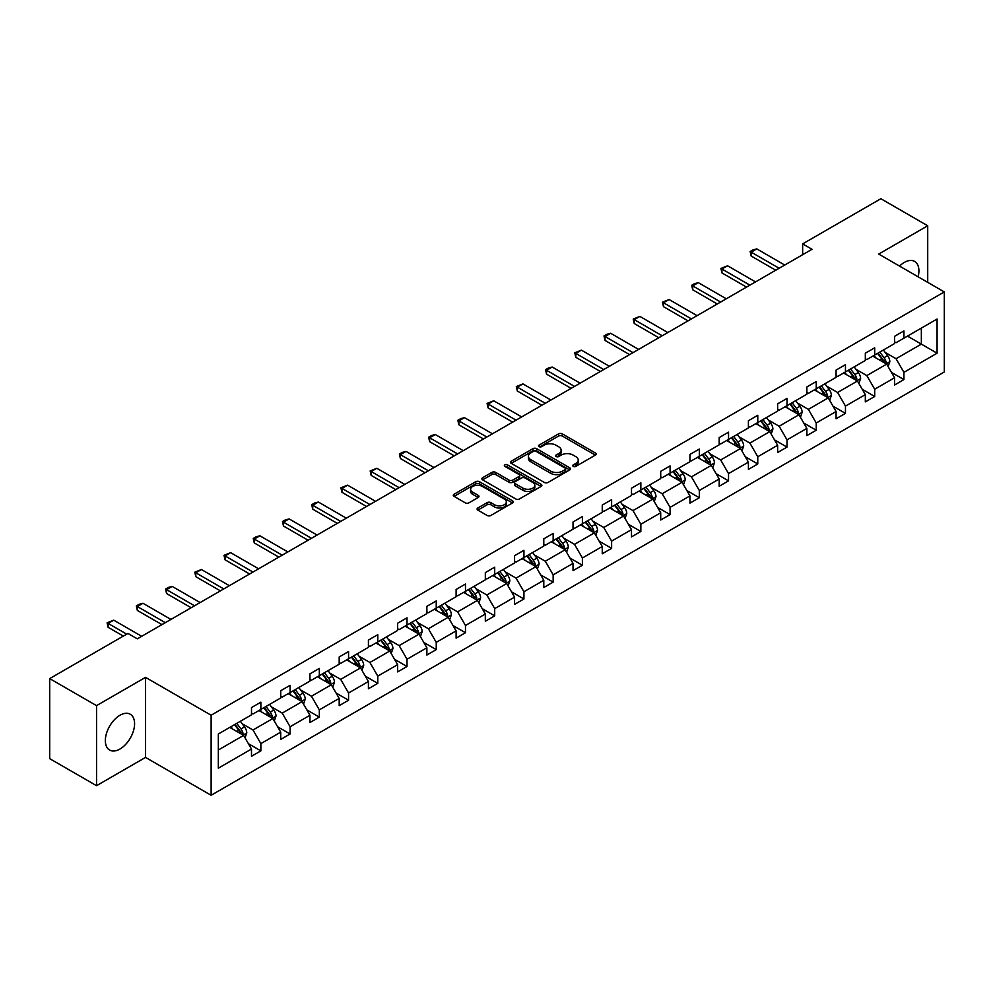 <?xml version="1.0" encoding="UTF-8"?>
<svg xmlns="http://www.w3.org/2000/svg" width="994" height="994" viewBox="0 0 994 994"><rect width="100%" height="100%" fill="white"/><g stroke="black" fill="none" stroke-linecap="round" stroke-linejoin="round"><path stroke-width="1.49" d="M573.265 466.385A1.826 1.056 0 0 0 575.837 466.385L595.381 455.103A2.597 1.503 0 0 0 596.139 454.047A2.597 1.503 0 0 0 595.381 452.978L562.281 433.869A2.597 1.503 0 0 0 558.603 433.869L539.059 445.15A1.826 1.056 0 0 0 538.524 445.896A1.826 1.056 0 0 0 539.059 446.641A1.826 1.056 0 0 0 541.631 446.641L544.165 445.175A8.325 4.808 0 0 1 555.932 445.175L558.69 446.778A8.325 4.808 0 0 1 561.125 450.17A8.325 4.808 0 0 1 558.69 453.562L556.155 455.028A1.826 1.056 0 0 0 555.634 455.774A1.826 1.056 0 0 0 556.155 456.519A1.826 1.056 0 0 0 558.74 456.519L561.262 455.053A8.325 4.808 0 0 1 573.041 455.053L575.799 456.644A8.325 4.808 0 0 1 578.235 460.048A8.325 4.808 0 0 1 575.799 463.44L573.265 464.906A1.826 1.056 0 0 0 572.73 465.652A1.826 1.056 0 0 0 573.265 466.385L573.265 464.906M119.963 749.029A20.663 11.928 120 0 0 133.469 730.814A20.663 11.928 120 0 0 130.301 714.251A20.663 11.928 120 0 0 119.963 715.27A20.663 11.928 120 0 0 106.457 733.485A20.663 11.928 120 0 0 109.626 750.048A20.663 11.928 120 0 0 119.963 749.029M918.121 276.804A20.663 11.928 120 0 0 914.629 261.422A20.663 11.928 120 0 0 904.291 262.441A20.663 11.928 120 0 0 899.558 266.094M477.853 507.984A2.597 1.503 0 0 0 477.095 509.052A2.597 1.503 0 0 0 477.853 510.108L487.147 515.476A2.597 1.503 0 0 0 490.825 515.476L512.531 502.939A2.597 1.503 0 0 0 513.289 501.883A2.597 1.503 0 0 0 512.531 500.814L479.419 481.705A2.597 1.503 0 0 0 475.741 481.705L454.047 494.242A2.597 1.503 0 0 0 453.276 495.298A2.597 1.503 0 0 0 454.047 496.354L465.267 502.84A2.597 1.503 0 0 0 468.944 502.84L478.226 497.472A2.597 1.503 0 0 0 478.984 496.416A2.597 1.503 0 0 0 478.226 495.347L472.659 492.142A6.958 4.013 0 0 1 470.622 489.296A6.958 4.013 0 0 1 474.921 485.581A6.958 4.013 0 0 1 482.5 486.464L504.293 499.038A6.958 4.013 0 0 1 506.331 501.883A6.958 4.013 0 0 1 502.045 505.598A6.958 4.013 0 0 1 494.453 504.716L490.825 502.629A2.597 1.503 0 0 0 487.147 502.629L477.853 507.984L477.853 510.108L487.147 504.79L487.147 502.629M145.534 677.361L96.542 705.641L49.7 678.604L49.7 758.658L96.542 785.695L145.534 757.416L211.126 795.275L211.126 715.22L145.534 677.361L145.534 757.416M927.713 282.346L927.713 225.775L878.721 254.066L944.3 291.925L211.126 715.22M927.713 225.775L880.87 198.725L802.643 243.89L802.643 254.712M49.7 678.604L127.928 633.439L137.296 638.844L812.011 249.295L802.643 243.89M544.339 482.45A2.597 1.503 0 0 0 548.017 482.45L569.724 469.926A2.597 1.503 0 0 0 570.481 468.857A2.597 1.503 0 0 0 569.724 467.801L536.623 448.679A2.597 1.503 0 0 0 532.946 448.679L511.239 461.216A2.597 1.503 0 0 0 510.481 462.272A2.597 1.503 0 0 0 511.239 463.341L544.339 482.45M505.623 466.782A1.826 1.056 0 0 1 507.474 467.043L541.096 486.451L519.427 498.963A2.597 1.503 0 0 1 515.749 498.963L482.637 479.853L491.931 474.523L491.931 472.361L482.637 477.729A2.597 1.503 0 0 0 481.879 478.785A2.597 1.503 0 0 0 482.637 479.853L482.637 477.729M491.931 474.523A2.597 1.503 0 0 1 495.608 474.523L495.608 472.361A2.597 1.503 0 0 0 491.931 472.361M495.608 472.361L509.027 480.114A2.597 1.503 0 0 0 512.705 480.114L518.868 476.561A2.597 1.503 0 0 0 519.638 475.492A2.597 1.503 0 0 0 518.868 474.436L504.89 466.36A1.826 1.056 0 0 1 504.356 465.614A1.826 1.056 0 0 1 505.486 464.645A1.826 1.056 0 0 1 507.474 464.881L541.121 484.314A2.597 1.503 0 0 1 541.892 485.37A2.597 1.503 0 0 1 541.121 486.426L541.121 484.314M96.542 705.641L96.542 785.695M218.332 733.994L251.494 714.848L251.494 707.591L260.863 702.186L260.863 709.43L280.73 697.962L280.73 690.718L290.099 685.313L290.099 692.557L309.954 681.089L309.954 673.845L319.322 668.428L319.322 675.684L339.19 664.216L339.19 656.972L348.559 651.555L348.559 658.811L368.414 647.342L368.414 640.086L377.782 634.681L377.782 641.925L397.65 630.469L397.65 623.213L407.018 617.808L407.018 625.052L426.873 613.584L426.873 606.34L436.242 600.935L436.242 608.179L456.109 596.711L456.109 589.467L465.478 584.05L465.478 591.306L485.333 579.837L485.333 572.594L494.701 567.176L494.701 574.433L514.569 562.964L514.569 555.708L523.937 550.303L523.937 557.547L543.793 546.091L543.793 538.835L553.161 533.43L553.161 540.674L573.029 529.206L573.029 521.962L582.397 516.557L582.397 523.801L602.252 512.332L602.252 505.089L611.621 499.671L611.621 506.928L631.488 495.459L631.488 488.216L640.857 482.798L640.857 490.054L660.712 478.586L660.712 471.33L670.08 465.925L670.08 473.169L689.948 461.713L689.948 454.457L699.316 449.052L699.316 456.296L719.171 444.827L719.171 437.584L728.54 432.179L728.54 439.423L748.407 427.954L748.407 420.711L757.776 415.293L757.776 422.549L777.631 411.081L777.631 403.837L786.999 398.42L786.999 405.676L806.867 394.208L806.867 386.952L816.236 381.547L816.236 388.791L836.091 377.322L836.091 370.079L845.459 364.674L845.459 371.918L865.327 360.449L865.327 353.205L874.695 347.801L874.695 355.044L894.55 343.576L894.55 336.332L903.919 330.915L903.919 338.171L937.081 319.024L937.081 353.205L903.919 372.352L903.919 379.596L894.55 385.013L894.55 377.757L874.695 389.226L874.695 396.482L865.327 401.887L865.327 394.643L845.459 406.099L845.459 413.355L836.091 418.76L836.091 411.516L816.236 422.984L816.236 430.228L806.867 435.633L806.867 428.389L786.999 439.857L786.999 447.101L777.631 452.518L777.631 445.262L757.776 456.731L757.776 463.974L748.407 469.392L748.407 462.135L728.54 473.604L728.54 480.86L719.171 486.265L719.171 479.021L699.316 490.477L699.316 497.733L689.948 503.138L689.948 495.894L670.08 507.362L670.08 514.606L660.712 520.011L660.712 512.767L640.857 524.236L640.857 531.479L631.488 536.897L631.488 529.64L611.621 541.109L611.621 548.353L602.252 553.77L602.252 546.514L582.397 557.982L582.397 565.238L573.029 570.643L573.029 563.399L553.161 574.855L553.161 582.111L543.793 587.516L543.793 580.272L523.937 591.741L523.937 598.984L514.569 604.389L514.569 597.145L494.701 608.614L494.701 615.858L485.333 621.275L485.333 614.019L465.478 625.487L465.478 632.731L456.109 638.148L456.109 630.892L436.242 642.36L436.242 649.616L426.873 655.021L426.873 647.777L407.018 659.233L407.018 666.489L397.65 671.894L397.65 664.651L377.782 676.119L377.782 683.363L368.414 688.767L368.414 681.524L348.559 692.992L348.559 700.236L339.19 705.653L339.19 698.397L319.322 709.865L319.322 717.109L309.954 722.526L309.954 715.27L290.099 726.738L290.099 733.994L280.73 739.399L280.73 732.156L260.863 743.611L260.863 750.868L251.494 756.272L251.494 749.029L218.332 768.176L218.332 733.994M211.126 795.275L944.3 371.98L944.3 291.925M258.987 710.511L272.853 718.525L252.998 729.981L242.151 723.731M252.998 729.981L260.863 743.611M272.853 718.525L280.73 732.156M251.494 713.108L252.998 713.978L260.863 709.43M288.223 693.638L302.089 701.64L282.221 713.108L271.387 706.846M282.221 713.108L290.099 726.738M302.089 701.64L309.954 715.27M280.73 696.235L282.221 697.105L290.099 692.557M317.446 676.765L331.313 684.767L311.457 696.235L300.61 689.973M311.457 696.235L319.322 709.865M331.313 684.767L339.19 698.397M309.954 679.362L311.457 680.219L319.322 675.684M346.682 659.892L360.549 667.893L340.681 679.362L329.846 673.1M340.681 679.362L348.559 692.992M360.549 667.893L368.414 681.524M339.19 662.489L340.681 663.346L348.559 658.811M375.906 643.006L389.772 651.02L369.917 662.489L359.07 656.226M369.917 662.489L377.782 676.119M389.772 651.02L397.65 664.651M368.414 645.603L369.917 646.473L377.782 641.925M405.142 626.133L419.008 634.147L399.141 645.603L388.306 639.353M399.141 645.603L407.018 659.233M419.008 634.147L426.873 647.777M397.65 628.73L399.141 629.6L407.018 625.052M434.366 609.26L448.232 617.262L428.377 628.73L417.53 622.468M428.377 628.73L436.242 642.36M448.232 617.262L456.109 630.892M426.873 611.857L428.377 612.726L436.242 608.179M463.602 592.387L477.468 600.388L457.6 611.857L446.766 605.594M457.6 611.857L465.478 625.487M477.468 600.388L485.333 614.019M456.109 594.984L457.6 595.841L465.478 591.306M492.825 575.514L506.691 583.515L486.836 594.984L475.989 588.721M486.836 594.984L494.701 608.614M506.691 583.515L514.569 597.145M485.333 578.11L486.836 578.968L494.701 574.433M522.061 558.628L535.928 566.642L516.06 578.11L505.225 571.848M516.06 578.11L523.937 591.741M535.928 566.642L543.793 580.272M514.569 561.225L516.06 562.095L523.937 557.547M551.285 541.755L565.151 549.769L545.296 561.225L534.449 554.975M545.296 561.225L553.161 574.855M565.151 549.769L573.029 563.399M543.793 544.352L545.296 545.221L553.161 540.674M580.521 524.882L594.387 532.883L574.52 544.352L563.685 538.089M574.52 544.352L582.397 557.982M594.387 532.883L602.252 546.514M573.029 527.479L574.52 528.348L582.397 523.801M609.744 508.009L623.611 516.01L603.756 527.479L592.909 521.216M603.756 527.479L611.621 541.109M623.611 516.01L631.488 529.64M602.252 510.605L603.756 511.463L611.621 506.928M638.98 491.135L652.847 499.137L632.979 510.605L622.145 504.343M632.979 510.605L640.857 524.236M652.847 499.137L660.712 512.767M631.488 493.732L632.979 494.59L640.857 490.054M668.204 474.25L682.07 482.264L662.215 493.732L651.368 487.47M662.215 493.732L670.08 507.362M682.07 482.264L689.948 495.894M660.712 476.847L662.215 477.716L670.08 473.169M697.44 457.377L711.306 465.391L691.439 476.847L680.604 470.597M691.439 476.847L699.316 490.477M711.306 465.391L719.171 479.021M689.948 459.973L691.439 460.843L699.316 456.296M726.664 440.504L740.53 448.505L720.675 459.973L709.828 453.711M720.675 459.973L728.54 473.604M740.53 448.505L748.407 462.135M719.171 443.1L720.675 443.97L728.54 439.423M755.9 423.63L769.766 431.632L749.898 443.1L739.064 436.838M749.898 443.1L757.776 456.731M769.766 431.632L777.631 445.262M748.407 426.227L749.898 427.085L757.776 422.549M785.123 406.757L798.99 414.759L779.134 426.227L768.287 419.965M779.134 426.227L786.999 439.857M798.99 414.759L806.867 428.389M777.631 409.354L779.134 410.211L786.999 405.676M814.359 389.872L828.226 397.886L808.358 409.354L797.523 403.092M808.358 409.354L816.236 422.984M828.226 397.886L836.091 411.516M806.867 392.468L808.358 393.338L816.236 388.791M843.583 372.998L857.449 381.013L837.594 392.468L826.747 386.206M837.594 392.468L845.459 406.099M857.449 381.013L865.327 394.643M836.091 375.595L837.594 376.465L845.459 371.918M872.819 356.125L886.685 364.127L866.818 375.595L855.983 369.333M866.818 375.595L874.695 389.226M886.685 364.127L894.55 377.757M865.327 358.722L866.818 359.592L874.695 355.044M907.485 336.109L921.351 344.123L896.054 358.722L885.207 352.46M896.054 358.722L903.919 372.352M937.081 353.205L921.351 344.123L921.351 328.107L937.081 319.024M894.55 341.849L896.054 342.706L903.919 338.171M218.332 749.998L243.629 735.398L229.763 727.397M243.629 735.398L251.494 749.029M891.456 372.402L903.919 379.596M862.233 389.288L874.695 396.482M832.997 406.161L845.459 413.355M803.773 423.034L816.236 430.228M774.537 439.907L786.999 447.101M745.314 456.78L757.776 463.974M716.078 473.666L728.54 480.86M686.854 490.539L699.316 497.733M657.618 507.412L670.08 514.606M628.394 524.285L640.857 531.479M599.158 541.158L611.621 548.353M569.935 558.044L582.397 565.238M540.699 574.917L553.161 582.111M511.475 591.79L523.937 598.984M482.239 608.663L494.701 615.858M453.016 625.537L465.478 632.731M423.779 642.422L436.242 649.616M394.556 659.295L407.018 666.489M365.32 676.168L377.782 683.363M336.096 693.042L348.559 700.236M306.86 709.915L319.322 717.109M277.637 726.8L290.099 733.994M248.401 743.674L260.863 750.868M573.998 466.646L575.799 465.602A8.325 4.808 0 0 0 578.235 462.21L578.235 460.048M561.125 450.17L561.125 452.332A8.325 4.808 0 0 1 558.69 455.737L556.888 456.768M595.344 455.128L562.281 436.031A2.597 1.503 0 0 0 558.603 436.031L539.779 446.902M569.686 469.938L536.623 450.841A2.597 1.503 0 0 0 532.946 450.841L511.276 463.353M565.126 469.603A1.826 1.056 0 0 0 565.661 468.857A1.826 1.056 0 0 0 565.126 468.112L536.064 451.338A1.826 1.056 0 0 0 533.492 451.338L530.821 452.879A8.325 4.808 0 0 0 528.386 456.271A8.325 4.808 0 0 0 530.821 459.675L550.688 471.144A8.325 4.808 0 0 0 562.455 471.144L565.126 469.603L565.126 471.765A1.826 1.056 0 0 0 565.661 471.019L565.661 468.857M528.386 456.271L528.386 458.445A8.325 4.808 0 0 0 530.821 461.837L530.821 459.675M565.126 471.765L562.455 473.306A8.325 4.808 0 0 1 550.688 473.306L530.821 461.837M495.608 474.523L509.027 482.276A2.597 1.503 0 0 0 512.705 482.276L518.868 478.723A2.597 1.503 0 0 0 519.638 477.654L519.638 475.492M522.968 488.153A6.958 4.013 0 0 0 530.548 489.023A6.958 4.013 0 0 0 534.847 485.32A6.958 4.013 0 0 0 532.809 482.475L525.13 478.039A2.597 1.503 0 0 0 521.452 478.039L515.29 481.605A2.597 1.503 0 0 0 514.519 482.662A2.597 1.503 0 0 0 515.29 483.73L522.968 488.153L522.968 490.315A6.958 4.013 0 0 0 530.548 491.198A6.958 4.013 0 0 0 534.847 487.482L534.847 485.32M514.519 482.662L514.519 484.823A2.597 1.503 0 0 0 515.29 485.892L515.29 483.73M522.968 490.315L515.29 485.892M506.331 501.883L506.331 504.045A6.958 4.013 0 0 1 502.045 507.76A6.958 4.013 0 0 1 494.453 506.89L490.825 504.79A2.597 1.503 0 0 0 487.147 504.79M470.622 489.296L470.622 491.458A6.958 4.013 0 0 0 472.659 494.304L472.659 492.142M478.189 497.497L472.659 494.304M512.494 502.964L479.419 483.867A2.597 1.503 0 0 0 475.741 483.867L454.072 496.379L454.047 494.242M888.102 366.6L889.829 361.617A7.02 4.051 -120 0 0 887.592 355.641L883.38 350.025M875.838 357.865L874.012 355.43M885.642 363.531L886.039 361.915A7.02 4.051 -120 0 0 884.026 357.703L879.827 352.087M878.062 353.094L882.697 359.281A3.578 2.063 60 0 1 883.343 360.362L886.039 361.915M877.578 353.379L881.777 358.996A7.02 4.051 60 0 1 883.529 362.313M779.134 268.281L751.178 252.141L751.178 256.042L750.147 251.557L752.955 249.929L756.794 248.898L784.751 265.038M775.755 270.231L751.178 256.042M756.794 248.898L751.178 252.141L750.147 251.557M858.878 383.473L860.605 378.503A7.02 4.051 -120 0 0 858.356 372.514L854.157 366.898M846.615 374.75L844.788 372.315M856.418 380.404L856.816 378.801A7.02 4.051 -120 0 0 854.803 374.576L850.591 368.96M848.839 369.967L853.461 376.154A3.578 2.063 60 0 1 854.119 377.235L856.816 378.801M848.342 370.253L852.554 375.869A7.02 4.051 60 0 1 854.306 379.186M829.642 400.346L831.369 395.376A7.02 4.051 -120 0 0 829.133 389.387L824.921 383.783M817.379 391.624L815.552 389.188M827.182 397.289L827.58 395.674A7.02 4.051 -120 0 0 825.567 391.45L821.367 385.834M819.603 386.852L824.237 393.028A3.578 2.063 60 0 1 824.883 394.121L827.58 395.674M819.118 387.126L823.318 392.742A7.02 4.051 60 0 1 825.07 396.059M749.898 285.166L721.942 269.026L721.942 272.915L720.911 268.43L727.571 265.771L755.527 281.911M746.531 287.104L721.942 272.915M727.571 265.771L721.942 269.026L720.911 268.43M720.675 302.039L692.719 285.899L692.719 289.788L691.687 285.303L694.495 283.675L698.335 282.656L726.291 298.796M717.295 303.99L692.719 289.788M698.335 282.656L692.719 285.899L691.687 285.303M800.418 417.219L802.146 412.249A7.02 4.051 -120 0 0 799.897 406.273L795.697 400.657M788.155 408.497L786.329 406.061M797.958 414.163L798.356 412.547A7.02 4.051 -120 0 0 796.343 408.323L792.131 402.707M790.379 403.726L795.001 409.901A3.578 2.063 60 0 1 795.66 410.994L798.356 412.547M789.882 404.011L794.094 409.627A7.02 4.051 60 0 1 795.846 412.932M691.439 318.912L663.483 302.772L663.483 306.661L662.451 302.176L669.111 299.529L697.067 315.67M688.072 320.863L663.483 306.661M669.111 299.529L663.483 302.772L662.451 302.176M771.182 434.105L772.91 429.122A7.02 4.051 -120 0 0 770.673 423.146L766.461 417.53M758.919 425.37L757.093 422.935M768.722 431.036L769.12 429.42A7.02 4.051 -120 0 0 767.107 425.196L762.907 419.58M761.143 420.599L765.778 426.786A3.578 2.063 60 0 1 766.424 427.867L769.12 429.42M760.659 420.884L764.858 426.501A7.02 4.051 60 0 1 766.61 429.818M662.215 335.786L634.259 319.646L634.259 323.547L633.228 319.049L639.875 316.403L667.831 332.543M658.836 337.736L634.259 323.547M639.875 316.403L634.259 319.646L633.228 319.049M741.959 450.978L743.686 445.995A7.02 4.051 -120 0 0 741.437 440.019L737.237 434.403M729.695 442.243L727.869 439.808M739.499 447.909L739.896 446.294A7.02 4.051 -120 0 0 737.883 442.082L733.671 436.465M731.919 437.472L736.542 443.659A3.578 2.063 60 0 1 737.2 444.74L739.896 446.294M731.422 437.758L735.635 443.374A7.02 4.051 60 0 1 737.386 446.691M632.979 352.659L605.023 336.519L605.023 340.42L603.992 335.935L606.812 334.307L610.651 333.276L638.608 349.416M629.612 354.609L605.023 340.42M610.651 333.276L605.023 336.519L603.992 335.935M712.723 467.851L714.45 462.881A7.02 4.051 -120 0 0 712.213 456.892L708.001 451.276M700.459 459.129L698.633 456.693M710.263 464.782L710.66 463.179A7.02 4.051 -120 0 0 708.647 458.955L704.448 453.339M702.683 454.357L707.318 460.533A3.578 2.063 60 0 1 707.964 461.614L710.66 463.179M702.199 454.631L706.399 460.247A7.02 4.051 60 0 1 708.15 463.564M603.756 369.544L575.799 353.404L575.799 357.293L574.768 352.808L581.415 350.149L609.372 366.289M600.376 371.483L575.799 357.293M581.415 350.149L575.799 353.404L574.768 352.808M683.499 484.724L685.226 479.754A7.02 4.051 -120 0 0 682.977 473.765L678.778 468.162M671.236 476.002L669.409 473.566M681.039 481.668L681.437 480.052A7.02 4.051 -120 0 0 679.424 475.828L675.212 470.212M673.46 471.231L678.082 477.406A3.578 2.063 60 0 1 678.74 478.499L681.437 480.052M672.963 471.504L677.175 477.12A7.02 4.051 60 0 1 678.927 480.437M574.52 386.417L546.563 370.277L546.563 374.166L545.544 369.681L548.353 368.053L552.192 367.034L580.148 383.175M571.152 388.368L546.563 374.166M552.192 367.034L546.563 370.277L545.544 369.681M654.263 501.597L655.99 496.627A7.02 4.051 -120 0 0 653.754 490.651L649.542 485.035M642 492.875L640.173 490.44M651.803 498.541L652.201 496.925A7.02 4.051 -120 0 0 650.188 492.701L645.988 487.085M644.224 488.104L648.858 494.279A3.578 2.063 60 0 1 649.504 495.372L652.201 496.925M643.739 488.389L647.939 494.006A7.02 4.051 60 0 1 649.691 497.311M545.296 403.291L517.34 387.151L517.34 391.04L516.308 386.554L522.956 383.908L550.912 400.048M541.916 405.241L517.34 391.04M522.956 383.908L517.34 387.151L516.308 386.554M625.04 518.483L626.767 513.5A7.02 4.051 -120 0 0 624.518 507.524L620.318 501.908M612.776 509.748L610.95 507.313M622.579 515.414L622.977 513.799A7.02 4.051 -120 0 0 620.964 509.574L616.752 503.958M615 504.977L619.622 511.164A3.578 2.063 60 0 1 620.281 512.245L622.977 513.799M614.503 505.263L618.715 510.879A7.02 4.051 60 0 1 620.467 514.196M595.804 535.356L597.531 530.374A7.02 4.051 -120 0 0 595.294 524.397L591.082 518.781M583.54 526.621L581.714 524.186M593.343 532.287L593.741 530.672A7.02 4.051 -120 0 0 591.728 526.46L587.529 520.844M585.764 521.85L590.399 528.038A3.578 2.063 60 0 1 591.045 529.119L593.741 530.672M585.28 522.136L589.479 527.752A7.02 4.051 60 0 1 591.231 531.069M566.58 552.229L568.307 547.259A7.02 4.051 -120 0 0 566.058 541.27L561.858 535.654M554.317 543.507L552.49 541.071M564.12 549.16L564.517 547.557A7.02 4.051 -120 0 0 562.505 543.333L558.293 537.717M556.541 538.736L561.163 544.911A3.578 2.063 60 0 1 561.821 545.992L564.517 547.557M556.044 539.009L560.256 544.625A7.02 4.051 60 0 1 562.008 547.942M537.356 569.102L539.071 564.132A7.02 4.051 -120 0 0 536.835 558.156L532.622 552.54M525.081 560.38L523.254 557.945M534.884 566.046L535.281 564.43A7.02 4.051 -120 0 0 533.269 560.206L529.069 554.59M527.305 555.609L531.939 561.784A3.578 2.063 60 0 1 532.585 562.877L535.281 564.43M526.82 555.882L531.02 561.498A7.02 4.051 60 0 1 532.772 564.816M508.12 585.975L509.847 581.005A7.02 4.051 -120 0 0 507.599 575.029L503.399 569.413M495.857 577.253L494.03 574.818M505.66 582.919L506.058 581.304A7.02 4.051 -120 0 0 504.045 577.079L499.833 571.463M498.081 572.482L502.703 578.657A3.578 2.063 60 0 1 503.362 579.75L506.058 581.304M497.584 572.768L501.796 578.384A7.02 4.051 60 0 1 503.548 581.689M478.897 602.861L480.611 597.879A7.02 4.051 -120 0 0 478.375 591.902L474.163 586.286M466.621 594.126L464.794 591.691M476.424 599.792L476.822 598.177A7.02 4.051 -120 0 0 474.809 593.952L470.609 588.336M468.845 589.355L473.479 595.543A3.578 2.063 60 0 1 474.126 596.624L476.822 598.177M468.36 589.641L472.56 595.257A7.02 4.051 60 0 1 474.312 598.574M449.661 619.734L451.388 614.752A7.02 4.051 -120 0 0 449.139 608.775L444.939 603.159M437.397 610.999L435.571 608.564M447.201 616.665L447.598 615.05A7.02 4.051 -120 0 0 445.585 610.838L441.373 605.222M439.621 606.228L444.243 612.416A3.578 2.063 60 0 1 444.902 613.497L447.598 615.05M439.124 606.514L443.336 612.13A7.02 4.051 60 0 1 445.088 615.448M420.437 636.607L422.152 631.637A7.02 4.051 -120 0 0 419.915 625.648L415.703 620.032M408.161 627.885L406.335 625.45M417.965 633.538L418.362 631.936A7.02 4.051 -120 0 0 416.349 627.711L412.15 622.095M410.385 623.114L415.02 629.289A3.578 2.063 60 0 1 415.666 630.37L418.362 631.936M409.901 623.387L414.1 629.003A7.02 4.051 60 0 1 415.852 632.321M391.201 653.48L392.928 648.51A7.02 4.051 -120 0 0 390.679 642.534L386.48 636.918M378.938 644.758L377.111 642.323M388.741 650.424L389.139 648.809A7.02 4.051 -120 0 0 387.126 644.584L382.914 638.968M381.162 639.987L385.784 646.162A3.578 2.063 60 0 1 386.442 647.256L389.139 648.809M380.665 640.26L384.877 645.876A7.02 4.051 60 0 1 386.629 649.194M361.978 670.354L363.692 665.384A7.02 4.051 -120 0 0 361.456 659.407L357.244 653.791M349.702 661.631L347.875 659.196M359.505 667.297L359.903 665.682A7.02 4.051 -120 0 0 357.89 661.457L353.69 655.841M351.926 656.86L356.56 663.035A3.578 2.063 60 0 1 357.206 664.129L359.903 665.682M351.441 657.146L355.641 662.762A7.02 4.051 60 0 1 357.393 666.067M516.06 420.164L488.104 404.024L488.104 407.925L487.085 403.427L493.732 400.781L521.688 416.921M512.693 422.115L488.104 407.925M493.732 400.781L488.104 404.024L487.085 403.427M486.836 437.037L458.88 420.897L458.88 424.798L457.849 420.313L460.657 418.685L464.496 417.654L492.452 433.794M483.457 438.988L458.88 424.798M464.496 417.654L458.88 420.897L457.849 420.313M457.6 453.923L429.644 437.782L429.644 441.671L428.625 437.186L431.433 435.558L435.273 434.527L463.229 450.667M454.233 455.861L429.644 441.671M435.273 434.527L429.644 437.782L428.625 437.186M428.377 470.796L400.42 454.656L400.42 458.545L399.389 454.059L402.197 452.432L406.037 451.413L433.993 467.553M424.997 472.746L400.42 458.545M406.037 451.413L400.42 454.656L399.389 454.059M399.141 487.669L371.184 471.529L371.184 475.418L370.166 470.932L376.813 468.286L404.769 484.426M395.774 489.62L371.184 475.418M376.813 468.286L371.184 471.529L370.166 470.932M369.917 504.542L341.961 488.402L341.961 492.303L340.93 487.805L347.577 485.159L375.533 501.299M366.537 506.493L341.961 492.303M347.577 485.159L341.961 488.402L340.93 487.805M340.681 521.415L312.725 505.275L312.725 509.176L311.706 504.691L314.514 503.063L318.353 502.032L346.31 518.172M337.314 523.366L312.725 509.176M318.353 502.032L312.725 505.275L311.706 504.691M311.457 538.301L283.501 522.161L283.501 526.05L282.47 521.564L285.278 519.937L289.117 518.905L317.074 535.045M308.078 540.239L283.501 526.05M289.117 518.905L283.501 522.161L282.47 521.564M282.221 555.174L254.265 539.034L254.265 542.923L253.246 538.437L256.054 536.81L259.894 535.791L287.85 551.931M278.854 557.125L254.265 542.923M259.894 535.791L254.265 539.034L253.246 538.437M252.998 572.047L225.042 555.907L225.042 559.796L224.01 555.311L230.658 552.664L258.614 568.804M249.618 573.998L225.042 559.796M230.658 552.664L225.042 555.907L224.01 555.311M332.741 687.239L334.469 682.257A7.02 4.051 -120 0 0 332.22 676.28L328.02 670.664M320.478 678.504L318.652 676.069M330.281 684.17L330.679 682.555A7.02 4.051 -120 0 0 328.666 678.33L324.454 672.714M322.702 673.733L327.324 679.921A3.578 2.063 60 0 1 327.983 681.002L330.679 682.555M322.205 674.019L326.417 679.635A7.02 4.051 60 0 1 328.169 682.953M223.762 588.92L195.806 572.78L195.806 576.682L194.787 572.184L201.434 569.537L229.39 585.677M220.395 590.871L195.806 576.682M201.434 569.537L195.806 572.78L194.787 572.184M303.518 704.112L305.233 699.13A7.02 4.051 -120 0 0 302.996 693.153L298.784 687.537M291.242 695.378L289.416 692.942M301.045 701.043L301.443 699.428A7.02 4.051 -120 0 0 299.43 695.216L295.23 689.6M293.466 690.606L298.101 696.794A3.578 2.063 60 0 1 298.747 697.875L301.443 699.428M292.981 690.892L297.181 696.508A7.02 4.051 60 0 1 298.933 699.826M194.538 605.793L166.582 589.653L166.582 593.555L165.551 589.069L168.359 587.442L172.198 586.41L200.154 602.55M191.159 607.744L166.582 593.555M172.198 586.41L166.582 589.653L165.551 589.069M274.282 720.985L276.009 716.015A7.02 4.051 -120 0 0 273.76 710.027L269.56 704.411M262.018 712.263L260.192 709.828M271.822 717.916L272.219 716.314A7.02 4.051 -120 0 0 270.206 712.089L265.994 706.473M264.242 707.492L268.865 713.667A3.578 2.063 60 0 1 269.523 714.748L272.219 716.314M263.745 707.765L267.958 713.381A7.02 4.051 60 0 1 269.709 716.699M165.302 622.679L137.346 606.539L137.346 610.428L136.327 605.942L139.135 604.315L142.974 603.283L170.931 619.424M161.935 624.617L137.346 610.428M142.974 603.283L137.346 606.539L136.327 605.942M245.058 737.859L246.773 732.889A7.02 4.051 -120 0 0 244.536 726.912L240.324 721.296M232.782 729.136L230.956 726.701M242.586 734.802L242.983 733.187A7.02 4.051 -120 0 0 240.97 728.962L236.771 723.346M235.006 724.365L239.641 730.54A3.578 2.063 60 0 1 240.287 731.634L242.983 733.187M234.522 724.638L238.722 730.255A7.02 4.051 60 0 1 240.473 733.572M126.71 634.147L108.122 623.412L108.122 627.301L107.091 622.816L113.738 620.169L141.695 636.309M123.331 636.085L108.122 627.301M113.738 620.169L108.122 623.412L107.091 622.816M575.799 465.602L575.799 463.44M556.155 456.519L556.155 455.028M558.69 455.737L558.69 453.562M539.059 446.641L539.059 445.15M558.603 436.031L558.603 433.869M562.281 436.031L562.281 433.869M595.381 455.103L595.381 452.978M511.239 463.341L511.239 461.216M532.946 450.841L532.946 448.679M536.623 450.841L536.623 448.679M569.724 469.926L569.724 467.801M550.688 473.306L550.688 471.144M562.455 473.306L562.455 471.144M509.027 482.276L509.027 480.114M512.705 482.276L512.705 480.114M518.868 478.723L518.868 476.561M507.474 467.043L507.474 464.881M490.825 504.79L490.825 502.629M494.453 506.89L494.453 504.716M478.226 497.472L478.226 495.347M475.741 483.867L475.741 481.705M479.419 483.867L479.419 481.705M512.531 502.939L512.531 500.814M886.176 363.841L889.779 361.754M884.026 357.703L887.592 355.641M879.789 360.151L881.777 358.996M856.952 380.714L860.555 378.627M854.803 374.576L858.356 372.514M850.553 377.024L852.554 375.869M827.716 397.588L831.319 395.513M825.567 391.45L829.133 389.387M821.33 393.897L823.318 392.742M798.493 414.461L802.096 412.386M796.343 408.323L799.897 406.273M792.094 410.771L794.094 409.627M769.257 431.346L772.86 429.259M767.107 425.196L770.673 423.146M762.87 427.656L764.858 426.501M740.033 448.219L743.636 446.132M737.883 442.082L741.437 440.019M733.634 444.529L735.635 443.374M710.797 465.093L714.4 463.005M708.647 458.955L712.213 456.892M704.411 461.402L706.399 460.247M681.573 481.966L685.177 479.891M679.424 475.828L682.977 473.765M675.174 478.276L677.175 477.12M652.337 498.839L655.941 496.764M650.188 492.701L653.754 490.651M645.951 495.149L647.939 494.006M623.114 515.724L626.717 513.637M620.964 509.574L624.518 507.524M616.715 512.034L618.715 510.879M593.878 532.598L597.481 530.51M591.728 526.46L595.294 524.397M587.491 528.907L589.479 527.752M564.654 549.471L568.257 547.383M562.505 543.333L566.058 541.27M558.255 545.781L560.256 544.625M535.418 566.344L539.021 564.269M533.269 560.206L536.835 558.156M529.032 562.654L531.02 561.498M506.194 583.217L509.798 581.142M504.045 577.079L507.599 575.029M499.796 579.527L501.796 578.384M476.958 600.103L480.562 598.015M474.809 593.952L478.375 591.902M470.572 596.412L472.56 595.257M447.735 616.976L451.338 614.888M445.585 610.838L449.139 608.775M441.336 613.286L443.336 612.13M418.499 633.849L422.102 631.762M416.349 627.711L419.915 625.648M412.112 630.159L414.1 629.003M389.275 650.722L392.878 648.647M387.126 644.584L390.679 642.534M382.876 647.032L384.877 645.876M360.039 667.595L363.642 665.52M357.89 661.457L361.456 659.407M353.653 663.905L355.641 662.762M330.816 684.481L334.419 682.393M328.666 678.33L332.22 676.28M324.417 680.791L326.417 679.635M301.58 701.354L305.183 699.267M299.43 695.216L302.996 693.153M295.193 697.664L297.181 696.508M272.356 718.227L275.959 716.14M270.206 712.089L273.76 710.027M265.957 714.537L267.958 713.381M243.12 735.1L246.723 733.025M240.97 728.962L244.536 726.912M236.734 731.41L238.722 730.255"/></g></svg>
